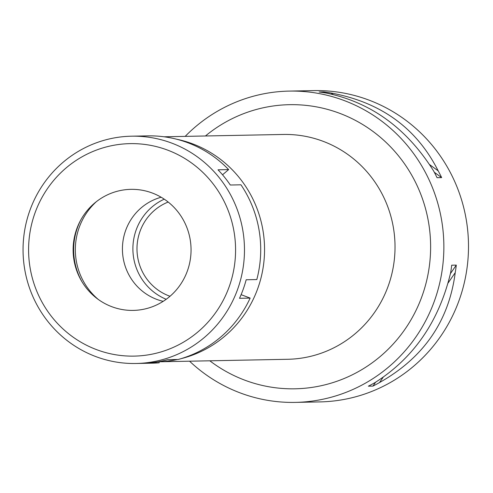 <?xml version="1.0" encoding="UTF-8"?>
<svg xmlns="http://www.w3.org/2000/svg" width="493" height="493" viewBox="0 0 493 493"><rect width="100%" height="100%" fill="white"/><g stroke="black" fill="none" stroke-linecap="round" stroke-linejoin="round"><path stroke-width="0.74" d="M295.282 402.393L319.92 401.906A155.677 151.628 -91.1 0 0 466.31 220.051A155.677 151.628 -91.1 0 0 313.831 90.607L289.194 91.094A155.677 151.628 88.9 0 1 441.673 220.531A155.677 151.628 88.9 0 1 295.282 402.393A155.677 151.628 88.9 0 1 189.577 361.203M185.183 136.376A155.677 151.628 88.9 0 1 289.194 91.094M438.191 170.855A155.677 151.628 88.9 0 1 441.642 177.603L437.051 177.696A155.677 151.628 -91.1 0 0 433.6 170.948C406.75 128.297 371.038 102.353 326.477 93.103A155.677 151.628 -91.1 0 0 319.131 92.006L323.722 91.92A155.677 151.628 88.9 0 1 331.068 93.017C380.941 102.23 416.647 128.18 438.191 170.855L429.551 164.576M379.524 382.556A155.677 151.628 88.9 0 1 372.954 386.093L368.357 386.179A155.677 151.628 -91.1 0 0 374.933 382.642C413.806 357.924 439.041 321.294 450.633 272.74A155.677 151.628 -91.1 0 0 451.699 265.203L456.29 265.111A155.677 151.628 88.9 0 1 455.23 272.654C448.92 321.048 423.684 357.678 379.524 382.556L383.209 377.2M209.833 360.808A142.089 138.391 -91.1 0 0 364.758 367.833A142.089 138.391 -91.1 0 0 428.627 222.824A142.089 138.391 -91.1 0 0 205.439 135.982M177.486 359.496A112.435 109.508 88.9 0 1 159.023 361.788L287.715 359.286A112.435 109.508 -91.1 0 0 393.445 227.945A112.435 109.508 -91.1 0 0 283.315 134.46L164.083 136.789M176.66 139.223A112.435 109.508 88.9 0 1 262.972 230.496A112.435 109.508 88.9 0 1 180.949 358.694M163.201 301.334A53.608 52.215 88.9 0 1 123.182 258.067A53.608 52.215 88.9 0 1 161.162 197.237M166.203 299.288A54.366 52.948 88.9 0 1 133.658 257.975A54.366 52.948 88.9 0 1 164.243 199.166M168.175 202.038A50.163 48.856 -91.1 0 0 137.689 257.266A50.163 48.856 -91.1 0 0 170.017 296.262M455.23 272.654L448.014 283.124M456.29 265.111L450.442 273.597M375.617 382.223L372.954 386.093M331.068 93.017L333.151 94.527M323.722 91.92L325.016 92.857M434.315 172.279L441.642 177.603M222.54 174.799L228.647 169.598A113.667 110.709 -91.1 0 0 147.783 135.877L131.539 136.191A113.667 110.709 88.9 0 1 242.876 230.706A113.667 110.709 88.9 0 1 135.988 363.489A113.667 110.709 88.9 0 1 24.65 268.975A113.667 110.709 88.9 0 1 131.539 136.191M158.992 361.622L159.196 362.811L148.553 363.021A113.667 110.709 -91.1 0 0 167.534 359.693L178.17 359.483A113.667 110.709 -91.1 0 0 250.148 298.092L239.512 298.302A113.667 110.709 -91.1 0 0 246.173 279.765L256.81 279.556A113.667 110.709 -91.1 0 0 259.115 230.385A113.667 110.709 -91.1 0 0 240.96 184.807L230.317 185.017A113.667 110.709 -91.1 0 0 218.005 169.808L228.647 169.598M250.148 298.092L241.108 294.66M135.988 363.489L152.226 363.175A113.667 110.709 -91.1 0 0 159.196 362.811M30.085 267.761A106.26 103.493 88.9 0 1 114.555 145.133A106.26 103.493 88.9 0 1 234.083 231.987A106.26 103.493 88.9 0 1 149.613 354.615A106.26 103.493 88.9 0 1 30.085 267.761M73.968 260.064A60.54 58.969 -91.1 0 0 142.07 309.549A60.54 58.969 -91.1 0 0 190.199 239.684A60.54 58.969 -91.1 0 0 122.098 190.199A60.54 58.969 -91.1 0 0 73.968 260.064M80.63 220.248A64.25 62.574 -91.1 0 0 74.554 260.606A64.25 62.574 -91.1 0 0 81.832 281.491M98.292 299.454A64.25 62.574 88.9 0 1 76.236 260.575A64.25 62.574 88.9 0 1 96.382 201.655"/></g></svg>
